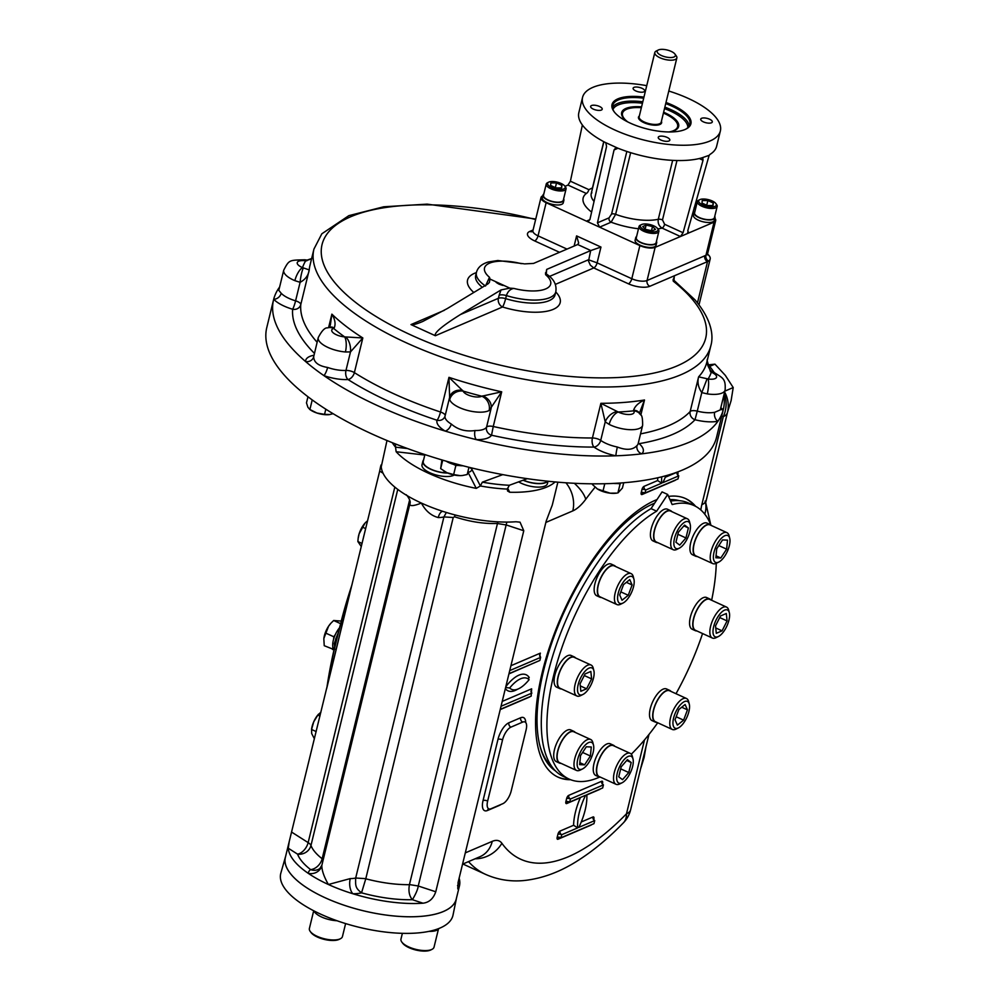 <?xml version="1.0" encoding="UTF-8"?>
<svg xmlns="http://www.w3.org/2000/svg" width="1000" height="1000" viewBox="0 0 1000 1000"><rect width="100%" height="100%" fill="white"/><g stroke="black" fill="none" stroke-linecap="round" stroke-linejoin="round"><path stroke-width="1.5" d="M438.9 928.5A17.413 6.612 -166.3 0 1 429.038 931.363M402.375 933.337L400.962 939.087A17.025 6.463 13.7 0 0 401.8 942.025A17.025 6.463 13.7 0 0 415.975 949.4A17.025 6.463 13.7 0 0 431.95 949.375A17.025 6.463 13.7 0 0 434.038 947.15L438.438 929.137M401.8 942.025L402.6 943.112A15.888 6.025 13.7 0 0 415.825 950A15.888 6.025 13.7 0 0 430.75 949.975L431.95 949.375M285.613 856.4A87.987 33.4 13.7 0 0 285.45 856.925L280.85 873.088A88.612 33.638 13.7 0 0 338.5 921.263A88.612 33.638 13.7 0 0 440.037 928.037A88.612 33.638 13.7 0 0 453.025 915.062L456.388 898.6A87.987 33.4 13.7 0 0 456.488 898.05M336.987 920.738A17.413 6.612 -166.3 0 1 316.775 914.188A17.413 6.612 -166.3 0 1 313.913 910.875M313.7 910.763L309.387 928.487A17.025 6.463 13.7 0 0 310.212 931.413A17.025 6.463 13.7 0 0 324.387 938.787A17.025 6.463 13.7 0 0 340.375 938.763A17.025 6.463 13.7 0 0 342.45 936.55L345.613 923.587M310.212 931.413L311.012 932.513A15.888 6.025 13.7 0 0 324.237 939.388A15.888 6.025 13.7 0 0 339.162 939.362L340.375 938.763M285.45 856.925A87.987 33.4 13.7 0 0 362.887 910.675A87.987 33.4 13.7 0 0 456.388 898.6M555.138 481.938A87.938 33.388 -166.3 0 1 509.725 492.25L507.55 490.962L507.362 489.087A87.938 33.388 -166.3 0 1 480.375 485.962L476.262 488.375A87.938 33.388 -166.3 0 1 396.138 451.737L395.55 447.163A87.938 33.388 -166.3 0 1 392.312 442.7M397.762 489.412L310.963 845.487A11.35 10.163 -20.7 0 1 297.55 854.137L288.275 848.225A87.938 33.388 13.7 0 0 308.275 873.35A87.938 33.388 13.7 0 0 328.387 884.5A87.938 33.388 13.7 0 0 352.925 893.763A87.938 33.388 13.7 0 0 406.375 903.35A87.938 33.388 13.7 0 0 422.975 903.2C429.087 902.5 433.35 898.688 435.763 891.775L523.775 530.737L520.037 522.175L515.962 521.763A87.938 33.388 -166.3 0 1 499.363 521.912A87.938 33.388 -166.3 0 1 445.913 512.337A87.938 33.388 -166.3 0 1 440.625 510.625A87.938 33.388 -166.3 0 1 421.375 503.062A87.938 33.388 -166.3 0 1 405.95 494.938A87.938 33.388 -166.3 0 1 401.262 491.912A87.938 33.388 -166.3 0 1 381.25 466.8C381.413 463.263 380.9 464.688 379.688 471.087L285.363 857.4A87.938 33.388 13.7 0 0 403.137 916.612A87.938 33.388 13.7 0 0 456.238 899.062L459.475 885.8A87.938 33.388 13.7 0 0 459.725 884.45A87.938 33.388 13.7 0 0 459.125 878.188M457.512 885.6A11.35 9.363 -113.2 0 0 459.25 886.6L457.75 887.237L458.762 887.887A87.938 33.388 13.7 0 0 459.25 886.6A87.938 33.388 13.7 0 0 459.475 885.8M458.762 887.887L457.788 888.925L458.15 882.2L546.163 521.163L551.75 506.45A87.938 33.388 -166.3 0 0 552.238 505.163A87.938 33.388 -166.3 0 0 552.463 504.363L557.863 482.175M288.275 848.225L289.225 841.587M386.987 440.525L381.25 466.8M423.575 460.025A17.413 6.612 13.7 0 0 422.863 461.287L422.013 464.762A17.413 6.612 13.7 0 0 422.362 466.962A17.413 6.612 13.7 0 0 436.987 475.213A17.413 6.612 13.7 0 0 454.212 475.012M422.863 461.287A17.413 6.612 13.7 0 0 423.212 463.488A17.413 6.612 13.7 0 0 447.713 473.05M424.9 454.6L423.25 461.388A17.025 6.463 13.7 0 0 430.462 468.963A17.025 6.463 13.7 0 0 447.312 472.875M518.638 481.875A17.413 6.612 13.7 0 0 534.3 486.875A17.413 6.612 13.7 0 0 547.45 483.612L548.025 481.25M523.088 480.225A17.413 6.612 13.7 0 0 535.15 483.413A17.413 6.612 13.7 0 0 547.75 481.213M547.312 481.175A17.025 6.463 -166.3 0 1 523.312 480.15M467.837 471.962A3.4 1.288 -166.3 0 1 467.925 472.1A3.4 2.988 152.9 0 0 471.912 469.412L480.375 485.962L482.35 482.15L502.775 474.625M527.275 478.675L509.338 485.275L507.362 489.087M395.387 443.925L395.55 447.163L407.537 448.55M459.725 884.45A11.35 9.862 78.5 0 1 458.013 882.763M506.85 522.075L418.25 886C417.85 889.262 415.9 893.838 412.4 899.712C396.512 900.013 379.562 897.725 361.538 892.837C355.288 888.012 355.45 885.713 355.688 878.012L443.938 516.912L446.325 512.463M455.012 514.925L454.575 516.775L453.225 517.5L365.775 878.8L361.538 892.837A31.2 11.85 13.7 0 1 352.925 893.763A11.35 5.737 89.8 0 1 350.238 878.6L328.387 884.5C324.012 876.812 321.825 870.512 321.825 865.6A11.35 10.488 5.5 0 1 308.275 873.35A31.2 11.85 13.7 0 1 310.6 869.6A11.35 10.025 -126.8 0 0 319.887 868.487L321.887 865.188A19.863 7.538 13.7 0 0 321.825 865.6M405.95 494.938C405.863 493.387 411.175 500.737 410.062 503.188A11.35 10.488 5.5 0 1 409.837 504.562C410.613 506.3 414.462 505.8 421.375 503.062C425.5 510.85 431.125 515.688 438.25 517.562A11.35 5.737 89.8 0 1 442.612 511.287M640.512 769.125L644.1 757.537L645.987 746.675M727.525 412.2L731.125 400.575L733.213 387.55L725.288 375.337L714.95 364.15L708.425 364.837M714.95 364.15L709.688 366.4M733.213 387.55L724.85 391.138M570.625 779.712A153.188 64.013 -65.4 0 1 558.162 777.2A153.188 64.013 -65.4 0 1 551.388 641.675A153.188 64.013 -65.4 0 1 655.45 500.213A153.188 64.013 -65.4 0 1 657.013 499.562M668.55 496.413A153.188 64.013 -65.4 0 1 685.6 498.587A153.188 64.013 -65.4 0 1 695.65 506.362M509.675 687.975A33.425 13.963 114.6 0 0 511.55 689.325A33.425 13.963 114.6 0 0 529.113 679.663A34.038 14.225 114.6 0 0 527.325 678.413A34.038 14.225 114.6 0 0 509.675 687.975L506.188 687.6M528.4 678.112L529.225 677.513A36.875 15.412 114.6 0 0 505.812 686.688M508.988 673.662L539.862 660.45L540.612 657.387L509.738 670.6M508.925 673.888L538.3 661.112M539.625 656.137L540.363 653.138L539.663 654.688L540.612 657.387M502.212 701.425L531.65 688.825L531.163 696.137L500.288 709.35M501.025 706.287L531.9 693.088M685.125 498.375A153.188 64.013 -65.4 0 1 694.638 505.85M569.575 779.287A153.188 64.013 -65.4 0 1 557.7 776.975M577.65 827.887L561.737 834.7L561 837.763L593.975 823.65L594.725 820.588L578.825 827.387A38.575 16.125 114.6 0 0 586.775 794.75L602.675 787.95L603.425 784.887L570.45 799L569.7 802.062L585.6 795.263A38.575 16.125 114.6 0 0 577.65 827.887L573.612 825.263L560.025 831.075A2.837 1.188 114.6 0 0 557.925 834.25L557.175 837.312A2.837 1.188 114.6 0 0 558.025 839.237L591.013 825.125A2.837 1.188 114.6 0 0 591.688 824.625M661.775 476.812A38.575 16.125 114.6 0 0 661.675 483.175L645.775 489.975L645.025 493.038L678.012 478.925L678.763 475.863L662.85 482.663A38.575 16.125 114.6 0 0 665.888 475.725M661.675 483.175L657.65 480.538L644.05 486.35A2.837 1.188 114.6 0 0 641.963 489.538L641.213 492.6A2.837 1.188 114.6 0 0 642.062 494.513L675.05 480.4A2.837 1.188 114.6 0 0 675.725 479.9M487.65 801.05A11.35 4.737 114.6 0 0 488.812 808.85A11.35 4.737 114.6 0 0 491.05 808.725L502.825 803.688A11.35 4.737 114.6 0 0 511.2 790.962L526.125 729.775A11.35 4.737 114.6 0 0 524.95 721.975A11.35 4.737 114.6 0 0 522.712 722.087L510.938 727.138A11.35 4.737 114.6 0 0 502.562 739.85L487.65 801.05A3.4 1.288 -166.3 0 0 483.062 800.512A14.75 6.162 114.6 0 0 487.488 810.5L499.263 805.462A14.75 6.162 114.6 0 0 500.9 804.513M422.975 903.2L412.4 899.712C409.275 896.1 408.288 891.087 409.425 884.688L497.488 523.45C483.925 523.962 469.613 521.737 454.575 516.775M365.775 878.8C381.25 882.825 395.8 884.788 409.425 884.688M394.825 487.088L308.15 842.613A11.35 4.312 13.7 0 1 310.963 845.487A68.088 25.85 13.7 0 0 322.15 858.737A11.35 8 -52.2 0 1 310.6 869.6A79.425 30.15 13.7 0 1 297.55 854.137A11.35 7 122.5 0 0 308.15 842.613L291.675 832.125M497.488 523.45L497.975 521.85M555.6 771.025A148.925 62.237 -65.4 0 1 539.913 745.812A148.925 62.237 -65.4 0 1 564.35 611.575A148.925 62.237 -65.4 0 1 649.925 505.3A148.925 62.237 -65.4 0 1 654.638 503.162M669.963 499.6A148.925 62.237 -65.4 0 1 679.25 500.675M723.825 395.325A231.475 87.875 -166.3 0 1 723.35 409.4L716.575 437.2A231.475 87.875 -166.3 0 1 541.95 480.575A231.475 87.875 -166.3 0 1 266.788 327.55L273.562 299.762A231.475 87.875 -166.3 0 1 273.688 299.262A231.475 87.875 -166.3 0 1 278.988 287.913A231.475 87.875 -166.3 0 1 279.613 287.038M446.188 461.188A14.412 5.475 13.7 0 0 453.275 464.275A14.412 5.475 13.7 0 0 458.587 465.45A14.412 5.475 13.7 0 0 459.575 465.588A14.412 5.475 13.7 0 0 463.038 465.788M441.9 459.925L440.662 468.625L442.725 460.175M440.662 468.625L446.887 472.688L453.65 474.562L455.875 465.462L458.587 465.45M453.275 464.275L455.875 465.462M453.65 474.562L460.175 475.637A13.613 5.175 13.7 0 1 446.887 472.688A13.613 5.175 -166.3 0 1 443.787 470.962A13.613 5.175 -166.3 0 1 443.512 470.775M462.4 475.5L460.175 475.637A13.613 5.175 13.7 0 0 462.4 475.5A13.613 5.175 13.7 0 0 462.675 475.462M462.612 475.475L467.212 474.513L468.975 467.287M311.637 399.5L313.562 400.913M307.962 396.75L306.475 402.863L307.913 407.287L309.887 409.525L312.1 400.425M309.637 409.375L316.95 413.038L324.55 414.363L325.812 409.188M309.675 409.4L310.688 410.087A13.613 5.175 13.7 0 0 316.95 413.038A13.613 5.175 13.7 0 0 329.3 414.625L333.075 413.688M324.55 414.363L329.9 414.538M613.587 483.413A14.412 5.475 13.7 0 0 617.137 483.512A14.412 5.475 13.7 0 0 620.675 482.987M596.8 488.55A13.613 5.175 13.7 0 0 597.025 488.713A13.613 5.175 13.7 0 0 597.463 489L610.163 493.188A13.613 5.175 -166.3 0 1 597.463 489L592.513 484.588L592.7 483.825M616.838 493.113L610.163 493.188A13.613 5.175 13.7 0 0 615.638 493.25A13.613 5.175 13.7 0 0 616.087 493.188M617.137 483.512L620.125 483.862L617.9 492.962L622.425 488.05L623.713 482.762M620.125 483.862L620.95 482.962M602.95 491.238L604.775 483.725M453.225 517.5L443.938 516.912A19.863 7.538 -166.3 0 1 438.25 517.562M552.188 767.062A147.513 61.638 -65.4 0 1 539.712 745.025M649.2 505.662A147.513 61.638 -65.4 0 1 654.5 503.375M670.3 500.363A147.513 61.638 -65.4 0 1 674.025 500.688M670.625 501.1A150.35 62.825 -65.4 0 1 688.55 503.05L694.175 505.625A150.35 62.825 -65.4 0 1 710.863 524.975M599.525 777.125A150.35 62.825 -65.4 0 1 569.1 779.075L563.475 776.5A150.35 62.825 -65.4 0 1 554.475 650.4A150.35 62.825 -65.4 0 1 651.038 508.625L662.062 491.9L667.688 494.462L672.163 504.562A150.35 62.825 -65.4 0 1 694.175 505.625M716.275 563.312A150.35 62.825 -65.4 0 1 711.637 600.275M702.562 633.55A150.35 62.825 -65.4 0 1 676 693.713M657.725 722.788A150.35 62.825 -65.4 0 1 631.3 754.188M569.1 779.075A150.35 62.825 -65.4 0 1 560.1 652.975A150.35 62.825 -65.4 0 1 656.663 511.2L651.038 508.625M614.712 746.263A17.413 7.275 114.6 0 0 613.475 745.25L610.288 743.8A17.413 7.275 114.6 0 0 596.425 756.612A17.413 7.275 114.6 0 0 595.8 775.475L598.987 776.938A17.413 7.275 114.6 0 0 600.55 777.212M670.987 691.413A17.413 7.275 114.6 0 0 669.737 690.413L666.55 688.95A17.413 7.275 114.6 0 0 666.287 688.85A17.413 7.275 114.6 0 0 652.55 702.075A17.413 7.275 114.6 0 0 652.062 720.638L655.25 722.087A17.413 7.275 114.6 0 0 656.825 722.375M575.575 657.95A17.413 7.275 114.6 0 0 574.338 656.95L571.15 655.487A17.413 7.275 114.6 0 0 557.288 668.3A17.413 7.275 114.6 0 0 556.663 687.175L559.85 688.625A17.413 7.275 114.6 0 0 561.413 688.913M575.2 732.4A17.413 7.275 114.6 0 0 573.95 731.4L570.775 729.938A17.413 7.275 114.6 0 0 556.9 742.75A17.413 7.275 114.6 0 0 556.275 761.612L559.462 763.075A17.413 7.275 114.6 0 0 561.038 763.35M711.038 599.987A17.413 7.275 114.6 0 0 709.8 598.987L706.612 597.525A17.413 7.275 114.6 0 0 699.425 600.388A17.413 7.275 114.6 0 0 690.4 616.938A17.413 7.275 114.6 0 0 692.125 629.212L695.312 630.662A17.413 7.275 114.6 0 0 696.875 630.95M711.413 525.55A17.413 7.275 114.6 0 0 710.175 524.538L706.988 523.088A17.413 7.275 114.6 0 0 692.85 536.512A17.413 7.275 114.6 0 0 692.5 554.763L695.688 556.225A17.413 7.275 114.6 0 0 697.262 556.5M615.625 566.538A17.413 7.275 114.6 0 0 614.388 565.525L611.2 564.075A17.413 7.275 114.6 0 0 597.337 576.888A17.413 7.275 114.6 0 0 596.712 595.75A17.413 7.275 114.6 0 0 596.975 595.85M671.9 511.688A17.413 7.275 114.6 0 0 670.662 510.688L667.475 509.225A17.413 7.275 114.6 0 0 656.7 516.462A17.413 7.275 114.6 0 0 650.413 534.637A17.413 7.275 114.6 0 0 652.975 540.9L656.162 542.362A17.413 7.275 114.6 0 0 657.738 542.638M656.663 511.2L667.688 494.462M613.475 745.25A17.413 7.275 114.6 0 0 599.612 758.062A17.413 7.275 114.6 0 0 598.987 776.938M622.112 782.763L619.788 783.913A17.025 7.113 -65.4 0 1 616.025 784.287L599.15 776.575A17.025 7.113 -65.4 0 1 597.4 764.875A17.025 7.113 -65.4 0 1 613.312 745.612L630.188 753.337A17.025 7.113 -65.4 0 1 632.362 756.425L633 758.938A14.75 6.162 -65.4 0 1 632.638 766.4A14.75 6.162 -65.4 0 1 622.112 782.763A14.75 6.162 -65.4 0 1 619.375 767.113A14.75 6.162 -65.4 0 1 633 758.938M616.025 784.287A17.025 7.113 -65.4 0 1 616.638 765.85A17.025 7.113 -65.4 0 1 630.188 753.337M627.425 759.663L631.2 762.525L628.763 772.537L622.537 779.688L618.75 776.812L621.188 766.812L627.425 759.663M626.712 760.475L631.2 762.525M620.7 768.838L628.763 772.537M669.737 690.413A17.413 7.275 114.6 0 0 669.475 690.3A17.413 7.275 114.6 0 0 655.738 703.525A17.413 7.275 114.6 0 0 655.25 722.087M678.375 727.913L676.062 729.075A17.025 7.113 -65.4 0 1 672.288 729.45L655.413 721.725A17.025 7.113 -65.4 0 1 653.612 719.737A17.025 7.113 -65.4 0 1 657.375 700.612A17.025 7.113 -65.4 0 1 669.575 690.775L686.45 698.487A17.025 7.113 -65.4 0 1 688.25 700.475A17.025 7.113 -65.4 0 1 688.637 701.587L689.275 704.1A14.75 6.162 -65.4 0 1 686.85 717.387A14.75 6.162 -65.4 0 1 678.375 727.913A14.75 6.162 -65.4 0 1 675.275 713.1A14.75 6.162 -65.4 0 1 688.95 703.138A14.75 6.162 -65.4 0 1 689.275 704.1M672.288 729.45A17.025 7.113 -65.4 0 1 672.9 711.012A17.025 7.113 -65.4 0 1 686.45 698.487M678.888 709.5L685.1 704.513L687.463 709.85L683.612 720.15L677.387 725.138L675.037 719.8L678.888 709.5M681.725 707.225L687.463 709.85M676.175 716.75L683.612 720.15M574.338 656.95A17.413 7.275 114.6 0 0 560.475 669.762A17.413 7.275 114.6 0 0 559.85 688.625M582.975 694.45L580.65 695.612A17.025 7.113 -65.4 0 1 580.237 695.8A17.025 7.113 -65.4 0 1 576.888 695.987L560.013 688.263A17.025 7.113 -65.4 0 1 559.263 673.213A17.025 7.113 -65.4 0 1 570.825 657.487A17.025 7.113 -65.4 0 1 574.175 657.312L591.05 665.025A17.025 7.113 -65.4 0 1 593.225 668.125L593.862 670.638A14.75 6.162 -65.4 0 1 591.45 683.925A14.75 6.162 -65.4 0 1 582.975 694.45A14.75 6.162 -65.4 0 1 582.612 694.625A14.75 6.162 -65.4 0 1 580.375 678.487A14.75 6.162 -65.4 0 1 593.862 670.638M576.888 695.987A17.025 7.113 -65.4 0 1 577.5 677.55A17.025 7.113 -65.4 0 1 591.05 665.025M591.625 678.888L586.613 688.8L580.837 691.275L580.062 683.838L585.062 673.938L590.837 671.462L591.625 678.888L584.263 675.525M580.275 685.9L586.613 688.8M573.95 731.4A17.413 7.275 114.6 0 0 560.087 744.212A17.413 7.275 114.6 0 0 559.462 763.075M582.587 768.9L580.275 770.062A17.025 7.113 -65.4 0 1 576.5 770.438L559.637 762.712A17.025 7.113 -65.4 0 1 563.1 739.087A17.025 7.113 -65.4 0 1 573.787 731.762L590.662 739.475A17.025 7.113 -65.4 0 1 592.85 742.575L593.488 745.075A14.75 6.162 -65.4 0 1 588.587 762.875A14.75 6.162 -65.4 0 1 582.587 768.9A14.75 6.162 -65.4 0 1 579.85 753.25A14.75 6.162 -65.4 0 1 593.488 745.075M576.5 770.438A17.025 7.113 -65.4 0 1 577.112 752A17.025 7.113 -65.4 0 1 590.662 739.475M591.275 746.988L590.413 756.012L584.6 764.837L579.65 764.638L580.513 755.612L586.325 746.787L591.275 746.988M582.6 752.438L590.413 756.012M579.837 762.663L584.6 764.837M709.8 598.987A17.413 7.275 114.6 0 0 702.613 601.85A17.413 7.275 114.6 0 0 693.587 618.4A17.413 7.275 114.6 0 0 695.312 630.662M718.438 636.5L716.112 637.65A17.025 7.113 -65.4 0 1 712.35 638.025L695.475 630.3A17.025 7.113 -65.4 0 1 694.725 615.25A17.025 7.113 -65.4 0 1 706.287 599.525A17.025 7.113 -65.4 0 1 709.638 599.35L726.513 607.062A17.025 7.113 -65.4 0 1 728.688 610.163L729.325 612.675A14.75 6.162 -65.4 0 1 726.912 625.962A14.75 6.162 -65.4 0 1 718.438 636.5A14.75 6.162 -65.4 0 1 713.575 626.987A14.75 6.162 -65.4 0 1 724.538 610.15A14.75 6.162 -65.4 0 1 729.325 612.675M712.35 638.025A17.025 7.113 -65.4 0 1 711.6 622.962A17.025 7.113 -65.4 0 1 723.15 607.25A17.025 7.113 -65.4 0 1 726.513 607.062M715.525 625.875L720.525 615.975L726.3 613.5L727.087 620.925L722.075 630.837L716.3 633.312L715.525 625.875M719.725 617.562L727.087 620.925M715.738 627.938L722.075 630.837M710.175 524.538A17.413 7.275 114.6 0 0 696.038 537.975A17.413 7.275 114.6 0 0 695.688 556.225M718.812 562.05L716.5 563.2A17.025 7.113 -65.4 0 1 712.725 563.575L695.85 555.862A17.025 7.113 -65.4 0 1 699.325 532.238A17.025 7.113 -65.4 0 1 710.013 524.9L726.888 532.625A17.025 7.113 -65.4 0 1 729.062 535.712L729.712 538.225A14.75 6.162 -65.4 0 1 727.288 551.525A14.75 6.162 -65.4 0 1 718.812 562.05A14.75 6.162 -65.4 0 1 713.375 557.312A14.75 6.162 -65.4 0 1 718.55 541.9A14.75 6.162 -65.4 0 1 729.712 538.225M712.725 563.575A17.025 7.113 -65.4 0 1 716.2 539.95A17.025 7.113 -65.4 0 1 726.888 532.625M715.863 557.788L716.725 548.75L722.537 539.925L727.5 540.125L726.637 549.163L720.825 557.987L715.863 557.788M718.812 545.588L726.637 549.163M716.062 555.812L720.825 557.987M614.388 565.525A17.413 7.275 114.6 0 0 600.525 578.337A17.413 7.275 114.6 0 0 599.9 597.2A17.413 7.275 114.6 0 0 600.163 597.312A17.413 7.275 114.6 0 0 601.475 597.487M623.025 603.038L620.712 604.188A17.025 7.113 -65.4 0 1 616.938 604.562L600.062 596.85A17.025 7.113 -65.4 0 1 598.263 594.862A17.025 7.113 -65.4 0 1 602.025 575.725A17.025 7.113 -65.4 0 1 614.225 565.887L631.1 573.612A17.025 7.113 -65.4 0 1 633.288 576.7L633.925 579.212A14.75 6.162 -65.4 0 1 631.5 592.513A14.75 6.162 -65.4 0 1 623.025 603.038A14.75 6.162 -65.4 0 1 618.2 601.638A14.75 6.162 -65.4 0 1 623.25 582.175A14.75 6.162 -65.4 0 1 633.925 579.212M616.938 604.562A17.025 7.113 -65.4 0 1 615.138 602.575A17.025 7.113 -65.4 0 1 618.9 583.45A17.025 7.113 -65.4 0 1 631.1 573.612M628.263 595.275L622.038 600.25L619.675 594.925L623.538 584.612L629.75 579.637L632.112 584.963L628.263 595.275L620.825 591.875M626.375 582.337L632.112 584.963M670.662 510.688A17.413 7.275 114.6 0 0 659.887 517.925A17.413 7.275 114.6 0 0 653.6 536.087A17.413 7.275 114.6 0 0 656.162 542.362M679.287 548.188L676.975 549.35A17.025 7.113 -65.4 0 1 673.213 549.712L656.338 542A17.025 7.113 -65.4 0 1 654.575 530.3A17.025 7.113 -65.4 0 1 670.487 511.037L687.362 518.763A17.025 7.113 -65.4 0 1 689.55 521.862L690.188 524.362A14.75 6.162 -65.4 0 1 687.763 537.663A14.75 6.162 -65.4 0 1 679.287 548.188A14.75 6.162 -65.4 0 1 674.5 538.375A14.75 6.162 -65.4 0 1 682.738 523.625A14.75 6.162 -65.4 0 1 690.188 524.362M673.213 549.712A17.025 7.113 -65.4 0 1 671.45 538.025A17.025 7.113 -65.4 0 1 687.362 518.763M679.725 545.112L675.938 542.25L678.375 532.238L684.6 525.087L688.388 527.95L685.95 537.962L679.725 545.112M683.9 525.9L688.388 527.95M677.875 534.275L685.95 537.962M723.35 409.4A231.475 87.875 -166.3 0 1 723.225 409.888A231.475 87.875 -166.3 0 1 717.913 421.25A231.475 87.875 -166.3 0 1 641.762 453.837A231.475 87.875 -166.3 0 1 615.913 455.8A231.475 87.875 -166.3 0 1 548.725 452.788A231.475 87.875 -166.3 0 1 476.35 439.637A231.475 87.875 -166.3 0 1 445.112 431.062A231.475 87.875 -166.3 0 1 323.888 375.613A231.475 87.875 -166.3 0 1 305.55 361.512A231.475 87.875 -166.3 0 1 273.562 299.762M707.325 363.525A231.475 87.875 -166.3 0 1 714.013 372.287M707.362 359.188C706.462 362.625 707.675 366.562 711.038 371L713.175 371.925C723 378.15 725.863 378.512 725.113 390.062L720.275 409.913L714.675 412.3A6.812 4.875 -101.2 0 0 717.913 421.25A28.363 10.775 -166.3 0 1 695.013 419.738A211.05 80.125 -166.3 0 1 639.087 443.663A28.363 10.775 -166.3 0 1 641.762 453.837A6.812 6.1 47.8 0 1 637 445.538C632.938 449.988 626.388 450.487 617.362 447.025A6.812 0.625 -78.5 0 0 615.913 455.8A28.363 10.775 -166.3 0 1 594.012 447.088A211.05 80.125 -166.3 0 1 491.538 435.225A28.363 10.775 -166.3 0 1 476.35 439.637A6.812 3.2 91.1 0 1 475.012 430.538C465.812 431.887 457.9 429.712 451.262 424.025A6.812 3.987 -59.1 0 1 445.112 431.062A28.363 10.775 -166.3 0 1 437.038 420.25A211.05 80.125 -166.3 0 1 348.038 379.55A28.363 10.775 -166.3 0 1 323.888 375.613A6.812 1.575 109.3 0 0 327.625 367.463C318.45 365.925 313.8 362.35 313.688 356.75A6.812 6.262 -1.1 0 1 305.55 361.512A28.363 10.775 -166.3 0 1 313.938 355.25M720.8 407.738A28.363 10.775 -166.3 0 1 723.225 409.888A6.812 5.425 -43.6 0 1 720.475 409.062M278.837 290.387L281.188 293.263A6.812 5.425 136.4 0 1 273.688 299.262A28.363 10.775 -166.3 0 0 292.65 309.25A6.812 0.812 106.5 0 0 295.587 300.837A21.562 8.188 -166.3 0 1 281.188 293.263M707.537 254.075A18.15 6.887 -166.3 0 1 710.175 259.037A18.15 6.887 -166.3 0 1 708.587 261.038A18.15 6.887 -166.3 0 1 707.537 261.6L674.338 275.8L673.875 281.488M725.113 390.062A21.562 8.188 -166.3 0 1 707.275 393.888L701.787 392.612C698.238 387.388 697.175 382.125 698.612 376.838L690.163 411.512A6.812 6.162 -136.9 0 0 695.013 419.738L697.262 411.138A6.812 2.587 13.7 0 0 690.163 411.512A204.25 77.537 -166.3 0 1 640.55 433.862M640.625 414.725A11.35 9.7 146.2 0 0 633.675 410.838L633.575 410.3A11.35 7.612 139.2 0 1 638.713 412.275L640.625 414.725C642.013 415.163 642.688 418.7 642.625 425.35A21.562 8.188 -166.3 0 1 630.262 429.688A21.562 8.188 -166.3 0 1 609.163 424.4L605.225 421.875L600.875 403.312L592.425 437.987A6.812 3.425 -90.1 0 0 594.012 447.088A6.812 4.55 125.4 0 0 600.712 440.4A6.812 2.587 13.7 0 0 592.425 437.987A204.25 77.537 -166.3 0 1 493.25 426.5L491.538 435.225A6.812 6.25 32.5 0 1 486.55 427.175A21.562 8.188 -166.3 0 1 475.012 430.538M482.537 395.95A11.35 9.688 -152.2 0 1 491.062 408.65L486.55 427.175A6.812 2.587 -166.3 0 1 493.25 426.5L501.7 391.825L489.113 410.5A11.35 9.7 -118.8 0 0 481.8 396.213L501.7 391.825A204.25 77.537 -166.3 0 1 448.963 377.337L440.513 412.013A204.25 77.537 -166.3 0 1 354.375 372.625A6.812 4.188 -57.7 0 1 348.038 379.55A6.812 3.85 87.4 0 1 345.975 370.45A21.562 8.188 -166.3 0 1 327.625 367.463M449.7 399.675L448.963 377.337L463.125 391.087A11.35 10.2 -19.2 0 0 449.7 399.675A21.562 8.188 -166.3 0 0 466.975 410.275A21.562 8.188 -166.3 0 0 489.113 410.5M449.75 396.875L449.65 397.275A11.35 9.762 16.3 0 1 449.75 396.875A11.35 9.762 16.3 0 1 462.762 390.525M345.775 337.013A11.35 5.725 -101.1 0 1 350.487 351.925L345.975 370.45A6.812 2.587 -166.3 0 1 354.375 372.625L362.825 337.95L350.487 351.925L345.412 351.975A11.35 4.013 -85.2 0 0 344.625 336.887L362.825 337.95A204.25 77.537 -166.3 0 1 331.875 314.137L328.6 327.575M317.113 342.25A204.25 77.537 -166.3 0 1 300.775 304.587L309.225 269.913C308.438 275.375 305.387 279.513 300.113 282.312L294.875 280.65A11.35 4.013 -67.4 0 1 302.525 267.613L309.225 269.913A204.25 77.537 -166.3 0 1 309.962 265.413L313.938 249.088A204.25 77.537 -166.3 0 0 494.012 372.8A204.25 77.537 -166.3 0 0 710.812 345.838L706.838 362.163A204.25 77.537 -166.3 0 1 698.612 376.838L708.125 378.988A11.35 2.5 -81.6 0 1 707.275 393.888M673.175 280.825L673.2 279.2L674.287 280.625L673.312 281.212A197.438 74.95 -166.3 0 1 581.638 377.275A197.438 74.95 -166.3 0 1 322.688 261.238A197.438 74.95 -166.3 0 1 535.625 219.525M542.775 195.837L542.65 195.9A11.35 4.312 13.7 0 0 541 197.5A11.35 4.312 13.7 0 0 546.138 202.7L639.875 245.588A11.35 4.312 13.7 0 0 655.15 247.35L647.062 280.5A4.537 3.75 66.8 0 0 649.825 286.288L674.338 275.8L673.312 281.212M711.038 371A11.35 0.712 114.1 0 0 710.438 371.662L707.212 360.838M713.175 371.925A11.35 4.013 112.6 0 0 711.3 372.2L710.438 371.662M714.675 412.3A21.562 8.188 -166.3 0 1 697.262 411.138L701.787 392.612L707.075 378.862M639.675 412.5L644.5 399.988A204.25 77.537 -166.3 0 1 600.875 403.312L618.237 412.013A11.35 5.438 -63.4 0 0 609.163 424.4M617.362 447.025A21.562 8.188 -166.3 0 1 600.712 440.4L605.225 421.875A11.35 6.9 -45.7 0 1 617.225 411.55M330.363 324.975L331.875 314.137C335.087 319.438 335.85 324.087 334.162 328.088L333.675 328.462A11.35 8.975 71.6 0 0 327.6 327.887C324.913 327.5 321.8 330.725 318.25 337.575L313.688 356.7M327.6 327.887L330.112 327.15A11.35 6.55 75 0 1 334.162 328.088M314.4 353.338A211.05 80.125 -166.3 0 1 292.65 309.25A6.812 6.288 4.9 0 0 300.775 304.587A6.812 2.587 -166.3 0 0 295.587 300.837L300.113 282.312A11.35 1.95 -81.2 0 1 303.412 268.012M294.875 280.65A21.562 8.188 -166.3 0 1 283.738 270.15C289.2 259.688 289.125 260.225 304.85 259.788A11.35 2.5 98.4 0 1 305.688 260.825L311.562 258.863M304.85 259.788L307.162 260.1A11.35 0.862 96.6 0 0 306.775 260.825M708.587 261.038A4.537 3.75 67.1 0 1 705.962 255.3L707.6 253.762L707.638 254.925L707.25 254.425M655.15 247.35L714.038 222.15A11.35 4.312 13.7 0 0 715.688 220.55A11.35 4.312 13.7 0 0 714.875 218.263M509.837 288.137L513.862 288.438C510.375 288.95 507.875 291.325 506.388 295.575A6.812 2.587 13.7 0 0 499.15 295.238L501.037 289.925L509.837 288.137L490.025 279.075L489.35 282.475L487.912 283.913L447.312 308.538L422.738 321.475C416.45 324.137 412.525 325.175 410.988 324.588L435.35 335.725C433.8 333.05 442.163 325.975 460.438 314.538L498.4 298.3A6.812 5.625 66.8 0 0 502.537 306.988A47.663 18.088 -166.3 0 0 549.9 310.525A47.663 18.088 -166.3 0 0 555.763 291.962M633.575 410.3C634.9 406.2 638.538 402.762 644.5 399.988L640.825 415.05M582.375 125.013L570.4 181.2L567.975 185.062L564.975 186.337M695.65 208.525L694.087 207.812M636.6 236.475A10.775 4.088 13.7 0 0 635.75 237.613L635.125 240.162A10.775 4.088 13.7 0 0 642.225 246A10.775 4.088 13.7 0 0 654.5 246.8A10.775 4.088 13.7 0 0 656.062 245.275L656.688 242.725A10.775 4.088 13.7 0 0 656.45 241.312M694.912 211.537A10.775 4.088 13.7 0 0 694.05 212.675L693.425 215.225A10.775 4.088 13.7 0 0 702.925 221.75A10.775 4.088 13.7 0 0 714.375 220.325L715 217.775A10.775 4.088 13.7 0 0 714.75 216.375M646.737 85.662A70.912 26.925 13.7 0 0 582.562 97.375L578.837 112.675A70.912 26.925 13.7 0 0 604.6 142.125L617.725 148.125A70.912 26.925 13.7 0 0 701.838 157.863L709.137 155.338L687.775 230.725L688.713 232.987L688.05 233.025M701.838 157.863L702.837 158.025L703.025 160.25L699.3 158.537M683.075 232.738L664.613 224.288A3.4 1.425 -65.4 0 1 662.1 228.113L680.475 236.513L683.075 232.738L703.025 160.25M501.037 289.925L460.438 314.538M499.925 283.612C495.075 281.537 494.787 281.712 499.05 284.15C504.212 286.025 504.5 285.85 499.925 283.612M555.262 284.425L593.763 267.95L590.325 265.125L588.525 261.075L590.688 250.588A6.812 2.587 -166.3 0 1 590.8 250.538L600.962 247.05L576.587 235.9L578.688 243.05L577.675 244.525A6.812 2.587 -166.3 0 1 577.562 244.575L533.562 263.412L524.5 263.9M543.8 194.025A10.775 4.088 13.7 0 0 542.938 195.162L542.312 197.712A10.775 4.088 13.7 0 0 547.2 202.662A10.775 4.088 13.7 0 0 563.263 202.825L563.888 200.275A10.775 4.088 13.7 0 0 563.65 198.863M635.75 237.613A10.775 4.088 13.7 0 0 642.837 243.45A10.775 4.088 13.7 0 0 655.125 244.25A10.775 4.088 13.7 0 0 656.688 242.725M618.025 148.25L614.062 149.938L597.45 222.825L599.575 227.15L611.112 222.2L615.625 214.338A39.712 15.075 13.7 0 0 658.288 219.275C657.688 223.162 658.962 226.1 662.1 228.113A46.525 17.663 13.7 0 1 657.837 228.888M638.488 228.762A46.525 17.663 13.7 0 1 611.112 222.2A3.4 2.812 66.8 0 1 609.05 217.862L597.45 222.825M694.05 212.675A10.775 4.088 13.7 0 0 703.55 219.2A10.775 4.088 13.7 0 0 715 217.775M709.137 155.338L710.088 154.338A70.912 26.925 13.7 0 0 716.637 146.263L720.362 130.975A70.912 26.925 13.7 0 0 688.275 98.425A70.912 26.925 13.7 0 0 668.787 91.037M582.562 97.375A70.912 26.925 13.7 0 0 645.088 140.325A70.912 26.925 13.7 0 0 720.362 130.975M649.825 286.288A15.888 6.025 -166.3 0 1 628.45 283.812L593.763 267.95A4.537 1.9 -65.4 0 0 597.112 262.863L588.45 259.762L549.45 276.45M490.025 279.075L489.487 277.288A34.038 12.925 -166.3 0 1 489.475 263.188A34.038 12.925 -166.3 0 1 521.337 263.663M590.688 250.588L546.688 269.413L545.712 274.812A34.038 12.925 -166.3 0 1 545.725 288.913A34.038 12.925 -166.3 0 1 513.862 288.438M485.5 286.012L489.487 277.288M546.688 269.413L546.188 275.1M542.938 195.162A10.775 4.088 13.7 0 0 547.812 200.113A10.775 4.088 13.7 0 0 563.888 200.275M605.925 143.375L606.562 146.512L589.95 219.387L588.513 221.213L586.45 221.137L589.875 219.675M567.975 185.062L586.35 193.463A3.4 1.425 114.6 0 0 588.862 189.65L570.4 181.2M641.488 224.6L640.275 225.2A10.213 3.875 13.7 0 0 639.025 226.537L636.3 237.75A10.213 3.875 13.7 0 0 645.3 243.938A10.213 3.875 13.7 0 0 656.137 242.587L658.875 231.375A10.213 3.875 13.7 0 0 658.375 229.613L657.575 228.512A9.075 3.45 13.7 0 0 650.013 224.587A9.075 3.45 13.7 0 0 641.488 224.6A9.075 3.45 13.7 0 0 644.488 229.95A9.075 3.45 13.7 0 0 654.7 231.838A9.075 3.45 13.7 0 0 657.575 228.512M614.062 149.938L615.538 148.1M698.825 200.15A10.213 3.875 13.7 0 0 698.587 200.25A10.213 3.875 13.7 0 0 697.337 201.588L694.6 212.8A10.213 3.875 13.7 0 0 703.6 218.988A10.213 3.875 13.7 0 0 714.438 217.638L717.175 206.425A10.213 3.875 13.7 0 0 716.675 204.662L715.888 203.575A9.075 3.45 13.7 0 0 708.325 199.638A9.075 3.45 13.7 0 0 699.8 199.65A9.075 3.45 13.7 0 0 702.962 205.075A9.075 3.45 13.7 0 0 715 206.412A9.075 3.45 13.7 0 0 715.888 203.575M666 102.487A40.6 15.412 -166.3 0 1 685.938 129.088A40.6 15.412 -166.3 0 1 630.4 123.188A40.6 15.412 -166.3 0 1 614 111.55A40.6 15.412 -166.3 0 1 643.95 97.112M641.988 88.3A5.962 2.263 13.7 0 0 633.112 88.212A5.962 2.263 13.7 0 0 638.362 91.812A5.962 2.263 13.7 0 0 644.688 91.037A5.962 2.263 13.7 0 0 641.988 88.3M711.438 122.8A5.962 2.263 13.7 0 0 712.3 121.962A5.962 2.263 13.7 0 0 709.6 119.225A5.962 2.263 13.7 0 0 700.725 119.138A5.962 2.263 13.7 0 0 704.65 122.362A5.962 2.263 13.7 0 0 711.438 122.8M660.938 140.05A5.962 2.263 13.7 0 0 669.825 140.137A5.962 2.263 13.7 0 0 667.125 137.4A5.962 2.263 13.7 0 0 658.25 137.312A5.962 2.263 13.7 0 0 660.938 140.05M591.5 105.55A5.962 2.263 13.7 0 0 590.638 106.388A5.962 2.263 13.7 0 0 595.887 110A5.962 2.263 13.7 0 0 602.212 109.213A5.962 2.263 13.7 0 0 599.513 106.475A5.962 2.263 13.7 0 0 591.5 105.55M555.8 291.837L555.05 294.9A40.85 15.512 -166.3 0 1 505.65 298.637L506.388 295.575A40.85 15.512 -166.3 0 0 555.8 291.837C556.9 284.85 553.888 278.988 546.725 274.25L545.712 274.812M547.712 182.638A10.213 3.875 13.7 0 0 547.475 182.75A10.213 3.875 13.7 0 0 546.225 184.088L543.488 195.3A10.213 3.875 13.7 0 0 550.212 200.825A10.213 3.875 13.7 0 0 561.85 201.575A10.213 3.875 13.7 0 0 563.337 200.138L566.062 188.925A10.213 3.875 13.7 0 0 565.575 187.162L564.775 186.075A9.075 3.45 13.7 0 0 557.413 182.188A9.075 3.45 13.7 0 0 548.9 182.05A9.075 3.45 13.7 0 0 548.688 182.15A9.075 3.45 13.7 0 0 555.575 188.825A9.075 3.45 13.7 0 0 564.775 186.075M639.025 226.537A10.213 3.875 13.7 0 0 643.65 231.225A10.213 3.875 13.7 0 0 658.875 231.375M697.337 201.588A10.213 3.875 13.7 0 0 704.062 207.113A10.213 3.875 13.7 0 0 715.688 207.862A10.213 3.875 13.7 0 0 717.175 206.425M614.312 111.962A39.737 15.088 -166.3 0 1 612.663 105.525A39.737 15.088 -166.3 0 1 643.675 98.2M665.725 103.575A39.737 15.088 -166.3 0 1 689.887 124.35A39.737 15.088 -166.3 0 1 685.462 129.312M546.225 184.088A10.213 3.875 13.7 0 0 552.95 189.6A10.213 3.875 13.7 0 0 564.587 190.362A10.213 3.875 13.7 0 0 566.062 188.925M655.5 229.387L652.1 230.837L645.713 229.425L642.725 226.55L646.125 225.1L652.513 226.513L655.5 229.387M707.875 200.55L713.288 203.025L713.05 205.525L707.4 205.538L701.988 203.062L702.225 200.575L707.875 200.55L706.725 205.238M556.025 187.925L550.612 185.45L550.85 182.95L556.5 182.925L561.912 185.4L561.675 187.9L556.025 187.925M645.2 228.925L646.125 225.1M651.5 230.7L652.513 226.513M712.675 205.525L713.288 203.025M627.413 121.737A29.337 11.137 -166.3 0 1 623.088 117.638A29.337 11.137 -166.3 0 1 641.575 106.862M663.612 112.238A29.337 11.137 -166.3 0 1 675.062 130.3A29.337 11.137 -166.3 0 1 669.338 131.962M623.413 118.05A28.475 10.812 -166.3 0 1 622.3 113.55A28.475 10.812 -166.3 0 1 623.013 112.037M677.712 125.375A28.475 10.812 -166.3 0 1 677.65 127.037A28.475 10.812 -166.3 0 1 674.6 130.525M668.938 131.962A28.363 10.775 13.7 0 0 677.613 126.7A28.363 10.775 13.7 0 0 664.775 113.688A28.363 10.775 13.7 0 0 663.413 113.088M641.363 107.713A28.363 10.775 13.7 0 0 622.487 113.263A28.363 10.775 13.7 0 0 627.775 121.925M658.325 50L656.2 51.05A11.35 4.312 13.7 0 0 654.812 52.538A11.35 4.312 13.7 0 0 664.812 59.413A11.35 4.312 13.7 0 0 676.862 57.912A11.35 4.312 13.7 0 0 676.312 55.963L674.912 54.037A9.363 3.55 13.7 0 0 671.125 51.363A9.363 3.55 13.7 0 0 658.325 50A9.363 3.55 13.7 0 0 665.425 56.887A9.363 3.55 13.7 0 0 674.912 54.037M555.363 187.613L556.5 182.925M561.312 187.9L561.912 185.4M334.725 647.875L334.3 643.538L337.962 633.438L335.962 638.462M335.825 638.475L334.725 643.438M334.6 643.525L334.575 647.725M334.45 647.663L334.825 649.2M330.863 623.288A13.613 5.688 114.6 0 0 330.737 623.413A13.613 5.688 114.6 0 0 328.55 626.263A13.613 5.688 114.6 0 0 323.888 638.387A13.613 5.688 114.6 0 0 323.837 638.875L324.237 645.7L334 649.587A14.412 6.025 114.6 0 1 333.288 648.487A14.412 6.025 114.6 0 1 332.85 646.988A14.412 6.025 -65.4 0 1 333.575 639.338A14.412 6.025 114.6 0 1 335.462 634.3A14.412 6.025 -65.4 0 1 339.438 627.888M323.888 638.387L328.55 626.263L331 623.125L333.663 620.5L341.325 621.087M333.663 620.5L340.6 623.675M325.45 632.962L333.825 636.788L333.575 639.338M332.85 646.988L332.6 649.538M335.462 634.3L333.825 636.788M365.5 522.6A13.613 5.688 114.6 0 0 365.037 523.088A13.613 5.688 114.6 0 0 359.113 533.862A13.613 5.688 114.6 0 0 358.188 538.062A13.613 5.688 114.6 0 0 358.15 538.4M365.037 523.088L359.113 533.862L358.125 538.612L357.875 541.55L361.125 546.312M365.788 522.312L367.575 520.775M362.362 527.087L365.662 528.6M357.875 541.55L362.05 543.462M320.938 712.1L317.875 715.075L319.975 716.038M318.663 714.062A13.613 5.688 114.6 0 0 318.412 714.338A13.613 5.688 114.6 0 0 313.725 721.812A13.613 5.688 114.6 0 0 311.562 729.3L311.688 733.55L314.413 738.838M316.188 731.575L311.575 729.475L313.725 721.812L317.875 715.075M396.138 451.737L424.787 455.05M467.925 472.1L476.262 488.375M509.725 492.25L507.625 488.15M469.5 467.413A6.812 2.587 -166.3 0 1 471.912 469.412L472.238 468.075M509.338 485.275A91.15 34.6 -166.3 0 1 482.35 482.15M383.075 473.237L379.688 471.087M523.775 530.737L506.262 524.963L497.575 523.55M435.763 891.775L418.25 886L409.562 884.587M644.488 739.925L626.487 813.787A28.363 10.775 13.7 0 0 630.612 809.788L648.975 734.45M475.1 858.787A28.363 25.062 -35.6 0 0 501.887 843.288A243.388 101.7 114.6 0 0 626.487 813.787A28.363 16.738 44.2 0 1 623.375 822.85A28.363 28.363 0 0 0 630.612 809.788M468.525 861.612A271.762 113.562 114.6 0 0 485.412 874.3C497.512 879.688 510.238 881.775 523.575 880.575C542.463 878.637 561.05 871.65 579.362 859.638C594.225 850.025 608.9 837.763 623.375 822.85M705.113 501.087L705.5 503.413L727.425 412.638A28.363 10.775 13.7 0 1 723.3 416.637A28.363 25.775 -65.2 0 0 724.237 393.663M721.75 415.95A243.388 101.7 114.6 0 1 723.3 416.637L701.825 504.712A28.363 11.85 114.6 0 0 700.85 509.988M705.95 500.712A28.363 10.775 -166.3 0 1 701.825 504.712M595.087 487.2A243.388 101.7 114.6 0 0 585.725 499.312A28.363 11.75 36.7 0 0 574.325 483.288M505.337 688.6A36.263 15.15 114.6 0 0 517.562 689.212M528.237 678.85A36.263 15.15 114.6 0 0 529.225 677.513M540.363 653.138L510.913 665.725M531.65 688.825L530.925 691.825M529.663 696.988L500.225 709.587M545.85 522.438L572.8 510.9A35.175 14.7 114.6 0 0 585.725 499.312M501.887 843.288A35.175 14.7 114.6 0 0 492.25 841.35L465.3 852.875M602.375 783.925L602.55 783.188A2.837 1.188 114.6 0 0 601.7 781.263L568.725 795.375A2.837 1.188 114.6 0 0 566.625 798.562L565.887 801.625A2.837 1.188 114.6 0 0 566.737 803.538L580.325 797.725A41.413 17.312 114.6 0 0 573.612 825.263M586.788 794.95L599.712 789.425A2.837 1.188 114.6 0 0 600.388 788.925M593.675 819.613L593.85 818.888A2.837 1.188 114.6 0 0 593 816.963L581.237 822M677.712 474.9L677.887 474.162A2.837 1.188 114.6 0 0 677.038 472.238L665.275 477.275M657.775 477.762A41.413 17.312 114.6 0 0 657.65 480.538M525.725 722.588A14.75 6.162 114.6 0 0 520.65 717.75L508.875 722.788A14.75 6.162 114.6 0 0 497.987 739.325L483.062 800.512M704.75 514.125A28.363 23.9 -21.4 0 0 705.55 502.825M565.925 482.788A28.363 23.413 66.8 0 1 572.8 510.9M462.55 864.163L479.963 856.712A28.363 23.413 -113.2 0 0 492.25 841.35M566.737 803.538A2.837 2.338 66.8 0 1 569.7 802.062A2.837 1.075 13.7 0 0 565.887 801.625M566.625 798.562A2.837 1.075 -166.3 0 1 570.45 799A2.837 2.338 66.8 0 1 568.725 795.375M601.7 781.263A2.837 2.338 -113.2 0 0 603.425 784.887L602.137 783.587M593 816.963A2.837 2.338 -113.2 0 0 594.725 820.588L593.438 819.287M558.025 839.237A2.837 2.338 66.8 0 1 561 837.763A2.837 1.075 13.7 0 0 557.175 837.312M557.925 834.25A2.837 1.075 -166.3 0 1 561.737 834.7A2.837 2.338 66.8 0 1 560.025 831.075M677.038 472.238A2.837 2.338 -113.2 0 0 678.763 475.863L677.475 474.562M642.062 494.513A2.837 2.338 66.8 0 1 645.025 493.038A2.837 1.075 13.7 0 0 641.213 492.6M641.963 489.538A2.837 1.075 -166.3 0 1 645.775 489.975A2.837 2.338 66.8 0 1 644.05 486.35M487.488 810.5A3.4 2.812 66.8 0 1 488.688 808.8M502.562 739.85A3.4 1.288 13.7 0 0 497.987 739.325M510.938 727.138A3.4 2.812 66.8 0 1 508.875 722.788M522.712 722.087A3.4 2.812 66.8 0 1 520.65 717.75M350.238 878.6A19.863 7.538 13.7 0 0 355.688 878.012L365.688 878.662M409.837 504.562A19.863 7.538 -166.3 0 1 409.9 504.15A19.863 7.538 -166.3 0 1 409.963 503.938M409.663 499.738L322.15 858.737A11.35 4.312 -166.3 0 1 323.225 859.725M628.45 283.812A4.537 1.9 114.6 0 0 631.8 278.725A11.35 4.312 -166.3 0 0 647.062 280.5L704.788 255.8A4.537 3.75 66.8 0 0 707.537 261.6L697.487 302.825M638.312 443.05A6.812 4.713 -99.4 0 0 639.087 443.663A6.812 4.988 -50.1 0 1 638.162 443.612M642.625 425.35L638.15 443.713A21.562 8.188 -166.3 0 1 637 445.538M449.538 397.713L445.125 415.812A21.562 8.188 -166.3 0 0 445.075 415.988L445.037 416.15A6.812 6.3 -162.8 0 0 445.062 416.05M451.262 424.025A21.562 8.188 -166.3 0 1 445.075 415.988L449.575 397.525M445.163 415.625A6.812 2.587 13.7 0 0 440.513 412.013A6.812 1.312 -71.7 0 1 437.038 420.25A6.812 6.3 -162.8 0 0 445.037 416.15M313.688 356.75A21.562 8.188 -166.3 0 1 313.775 355.938M345.412 351.975A21.562 8.188 -166.3 0 1 318.25 337.575M711.3 372.2A10.213 3.875 -166.3 0 1 716.475 377.45A10.213 3.875 -166.3 0 1 708.125 378.988A211.05 80.125 -166.3 0 0 711.3 372.2M633.675 410.838A10.213 3.875 -166.3 0 1 629.925 414.487A10.213 3.875 -166.3 0 1 618.237 412.013A211.05 80.125 -166.3 0 0 633.675 410.838M481.8 396.213A10.213 3.875 -166.3 0 1 471.312 396.112A10.213 3.875 -166.3 0 1 463.125 391.087A211.05 80.125 -166.3 0 0 481.8 396.213M344.625 336.887A10.213 3.875 -166.3 0 1 333.55 333.1A10.213 3.875 -166.3 0 1 333.675 328.462A211.05 80.125 -166.3 0 0 344.625 336.887M302.525 267.613A10.213 3.875 -166.3 0 1 297.337 262.362A10.213 3.875 -166.3 0 1 305.688 260.825A211.05 80.125 -166.3 0 0 302.525 267.613M533.075 230.012L529.825 231.4A4.537 3.75 -113.2 0 0 532.425 231.575M704.788 255.8L705.962 255.3L714.038 222.15M435.35 335.725L502.537 306.988A6.812 0.963 -72.9 0 0 505.65 298.637A6.812 2.587 13.7 0 0 498.4 298.3L499.15 295.238M410.988 324.588L444.35 310.3M473.8 292.475A47.663 18.088 -166.3 0 1 476.388 272.613M529.825 231.4A15.888 6.025 -166.3 0 0 534.7 240.938L559.538 252.3M534.7 240.938A4.537 1.9 114.6 0 0 538.05 235.85A11.35 4.312 -166.3 0 1 532.925 230.637L532.6 231.5M639.875 245.588L631.8 278.725L597.112 262.863L600.962 247.05M688.713 232.987L687.663 232.5M482.337 287.3A40.85 15.512 -166.3 0 1 475.675 275.55L476.425 272.488C477.688 267.512 481.675 264 488.375 261.962L497.875 260.512L523.725 263.762M546.138 202.7L538.05 235.85L567.013 249.1M586.35 193.463A46.525 17.663 13.7 0 0 591.625 212.062M574.125 246.05L576.587 235.9M676.975 160.525L662.5 219.925L664.613 224.288M590.8 250.538L577.675 244.525M485.012 285.675A40.85 15.512 -166.3 0 1 476.425 272.488M591.9 192.812L591.25 193.5A39.712 15.075 13.7 0 0 594.05 201.425M603.737 141.662L592.463 187.9L588.862 189.65M672.65 160.362L658.288 219.275A3.4 1.288 -166.3 0 1 662.5 219.925M626.838 151.45L611.587 214.025A3.4 1.288 -166.3 0 1 615.625 214.338L630.65 152.675M611.587 214.025L609.05 217.862M612.525 107.375A39.737 15.088 -166.3 0 1 642.812 101.775M664.862 107.15A39.737 15.088 -166.3 0 1 689.175 126.062M612.975 109.425A38.612 14.663 -166.3 0 1 642.45 103.225M664.5 108.6A38.612 14.663 -166.3 0 1 687.825 127.675M639.35 115.962A11.912 4.525 13.7 0 0 648.975 124.375A11.912 4.525 13.7 0 0 661.4 121.337M654.812 52.538L639.15 116.788A11.35 4.312 13.7 0 0 649.15 123.663A11.35 4.312 13.7 0 0 661.2 122.163L676.862 57.912M348.925 597.263A294.25 122.963 114.6 0 0 327.4 685.588M326.875 687.75A293.688 122.725 -65.4 0 1 349.675 594.212M351.138 588.212A257.863 107.75 114.6 0 0 343.488 613.625M351.938 584.938A257.288 107.513 114.6 0 0 341.25 621.062M462.9 864.013L485.412 874.3M727.425 412.638A28.363 28.363 0 0 0 724.625 392.062M567.962 802L569.7 802.062M559.263 837.7L561 837.763M643.288 492.975L645.025 493.038M710.713 524.612L705.625 502.312M410.062 503.188L321.887 865.188M615.638 493.25L616.675 493.125M596.712 595.75L599.9 597.2M278.888 290.012L283.738 270.15M638.15 443.713L637.875 444.438M710.175 259.037L699.025 304.788M535.75 219.025L427.15 204.137L383.713 206.788L348.862 215.65L321.825 233.8L313.938 249.088M710.812 345.838C713.525 336.662 712.55 320.7 695.025 299.887L674.287 280.625M639.688 412.45L639.513 413.8M329.275 327.575L330.363 324.963M307.162 260.1L311.637 258.55M715.688 220.55L707.6 253.762M541 197.5L532.925 230.637M591.25 193.5L603.875 141.738M546.725 274.25L545.538 272.725L545.525 274.25M699.8 199.65L698.587 200.25M548.688 182.15L547.475 182.75M677.312 127.95L677.613 126.7M622.188 114.513L622.487 113.263M349.825 593.562L326.688 688.5M341.2 621.038L352.088 584.3"/></g></svg>
